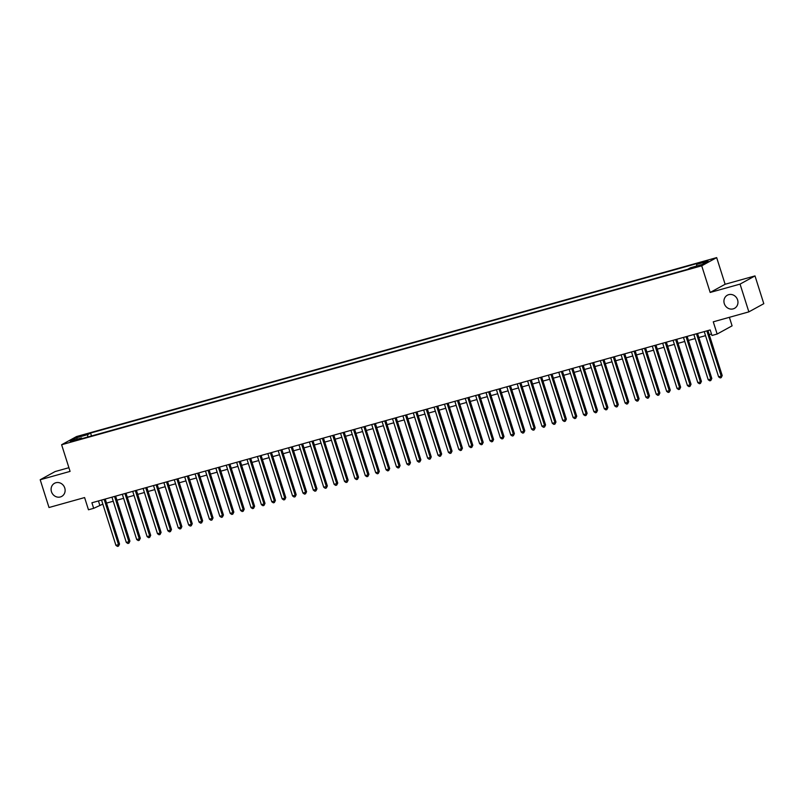 <?xml version="1.0" encoding="UTF-8"?>
<svg xmlns="http://www.w3.org/2000/svg" width="804" height="804" viewBox="0 0 804 804"><rect width="100%" height="100%" fill="white"/><g stroke="black" fill="none" stroke-linecap="round" stroke-linejoin="round"><path stroke-width="1.21" d="M64.762 487.998A7.487 6.874 61.3 0 1 61.707 496.41A7.487 6.874 61.3 0 1 51.466 491.716A7.487 6.874 61.3 0 1 54.511 483.294A7.487 6.874 61.3 0 1 64.762 487.998M737.6 299.912A7.487 6.874 61.3 0 1 734.544 308.324A7.487 6.874 61.3 0 1 724.293 303.621A7.487 6.874 61.3 0 1 727.349 295.209A7.487 6.874 61.3 0 1 737.6 299.912M70.943 441.858L75.797 440.019L70.943 441.858M68.903 467.707L55.144 471.546L40.2 479.747L49.004 507.515L84.601 497.565L88.47 509.776L93.666 508.329L102.842 504.128M716.665 257.612L76.561 436.542L61.617 444.743L701.721 265.802L716.665 257.612L725.118 284.264L710.173 292.455L740.052 284.103L754.996 275.913L725.118 284.264M754.996 275.913L763.8 303.681L748.856 311.872L713.269 321.821L717.148 334.042L732.082 325.841L729.379 317.319M740.052 284.103L748.856 311.872M717.148 334.042L711.952 335.489L710.183 329.941L91.907 502.771L93.666 508.329M698.103 265.863L691.108 268.275L698.103 265.863L698.274 266.385M82.129 438.582L81.606 437.969L78.782 439.517L687.711 269.3L690.535 267.742L701.962 264.546L708.103 261.179L696.676 264.375L699.5 262.828L90.571 433.044L87.747 434.602L87.656 437.034M81.606 437.969L70.179 441.165L76.32 437.798L87.747 434.602M710.173 292.455L701.721 265.802M40.2 479.747L70.079 471.395L61.617 444.743M106.53 503.103L113.233 501.224M116.922 500.199L123.625 498.319M127.313 497.294L134.017 495.415M137.705 494.39L144.408 492.51M148.097 491.485L154.8 489.606M158.488 488.581L165.192 486.701M168.88 485.676L175.584 483.797M179.272 482.772L185.975 480.892M189.664 479.867L196.367 477.988M200.055 476.963L206.759 475.084M210.447 474.058L217.15 472.179M220.839 471.154L227.542 469.275M231.23 468.24L237.934 466.37M241.622 465.335L248.325 463.466M252.014 462.431L258.717 460.561M262.406 459.526L269.109 457.657M272.797 456.622L279.501 454.752M283.179 453.717L289.892 451.848M293.571 450.813L300.284 448.944M303.962 447.908L310.676 446.039M314.354 445.004L321.057 443.135M324.746 442.099L331.449 440.23M335.137 439.195L341.841 437.326M345.529 436.291L352.232 434.421M355.921 433.386L362.624 431.517M366.312 430.482L373.016 428.612M376.704 427.577L383.407 425.698M387.096 424.673L393.799 422.793M397.488 421.768L404.191 419.889M407.879 418.864L414.583 416.985M418.271 415.959L424.974 414.08M428.663 413.055L435.366 411.176M439.054 410.151L445.758 408.271M449.446 407.246L456.149 405.367M459.838 404.342L466.541 402.462M470.229 401.437L476.933 399.558M480.621 398.533L487.324 396.653M491.013 395.628L497.716 393.749M501.405 392.724L508.108 390.844M511.796 389.819L518.5 387.94M522.178 386.905L528.891 385.036M532.57 384L539.283 382.131M542.961 381.096L549.675 379.227M553.353 378.192L560.056 376.322M563.745 375.287L570.448 373.418M574.136 372.383L580.84 370.513M584.528 369.478L591.231 367.609M594.92 366.574L601.623 364.704M605.311 363.669L612.015 361.8M615.703 360.765L622.407 358.896M626.095 357.86L632.798 355.991M636.487 354.956L643.19 353.087M646.878 352.051L653.582 350.182M657.27 349.147L663.973 347.278M667.662 346.243L674.365 344.373M678.053 343.338L684.757 341.459M688.445 340.434L695.148 338.554M698.837 337.529L705.54 335.65M709.228 334.625L711.47 333.992M98.44 500.952L99.726 505.002M696.606 266.044L696.676 264.375M91.495 435.959L90.571 433.044M76.32 437.798L77.556 439.105M706.847 330.876L721.208 376.131L718.605 376.855L704.254 331.6M707.942 330.565L722.213 375.579L721.208 376.131L721.188 377.629L720.153 377.91L718.605 376.855M722.213 375.579L721.188 377.629M696.455 333.781L710.816 379.036L708.213 379.759L693.862 334.504M697.55 333.469L711.821 378.483L710.816 379.036L710.796 380.533L709.761 380.815L708.213 379.759M711.821 378.483L710.796 380.533M686.063 336.685L700.425 381.94L697.822 382.664L683.47 337.409M687.159 336.373L701.43 381.387L700.425 381.94L700.405 383.438L699.369 383.729L697.822 382.664M701.43 381.387L700.405 383.438M675.672 339.589L690.033 384.845L687.43 385.568L673.079 340.313M676.767 339.278L691.038 384.292L690.033 384.845L690.013 386.342L688.978 386.634L687.43 385.568M691.038 384.292L690.013 386.342M665.28 342.494L679.641 387.749L677.038 388.473L662.687 343.218M666.375 342.182L680.646 387.196L679.641 387.749L679.621 389.247L678.586 389.538L677.038 388.473M680.646 387.196L679.621 389.247M654.898 345.398L669.25 390.654L666.657 391.377L652.295 346.122M655.984 345.087L670.255 390.101L669.25 390.654L669.229 392.151L668.194 392.442L666.657 391.377M670.255 390.101L669.229 392.151M644.506 348.303L658.858 393.558L656.265 394.282L641.904 349.026M645.592 347.991L659.873 393.005L658.858 393.558L658.838 395.055L657.803 395.347L656.265 394.282M659.873 393.005L658.838 395.055M634.115 351.207L648.466 396.462L645.873 397.186L631.512 351.931M635.2 350.896L649.481 395.91L648.466 396.462L648.446 397.96L647.411 398.251L645.873 397.186M649.481 395.91L648.446 397.96M623.723 354.112L638.074 399.367L635.482 400.09L621.12 354.835M624.808 353.81L639.09 398.814L638.074 399.367L638.054 400.864L637.019 401.156L635.482 400.09M639.09 398.814L638.054 400.864M613.331 357.016L627.683 402.271L625.09 402.995L610.728 357.74M614.417 356.715L628.698 401.719L627.683 402.271L627.663 403.769L626.628 404.06L625.09 402.995M628.698 401.719L627.663 403.769M602.94 359.921L617.291 405.176L614.698 405.899L600.337 360.644M604.025 359.619L618.306 404.623L617.291 405.176L617.271 406.673L616.236 406.965L614.698 405.899M618.306 404.623L617.271 406.673M592.548 362.825L606.899 408.08L604.306 408.804L589.945 363.549M593.633 362.524L607.914 407.527L606.899 408.08L606.879 409.578L605.844 409.869L604.306 408.804M607.914 407.527L606.879 409.578M582.156 365.73L596.508 410.985L593.915 411.708L579.553 366.453M583.242 365.428L597.523 410.432L596.508 410.985L596.488 412.482L595.452 412.774L593.915 411.708M597.523 410.432L596.488 412.482M571.765 368.634L586.116 413.889L583.523 414.613L569.162 369.358M572.85 368.332L587.131 413.336L586.116 413.889L586.106 415.387L585.061 415.678L583.523 414.613M587.131 413.336L586.106 415.387M561.373 371.538L575.724 416.794L573.131 417.517L558.77 372.262M562.458 371.237L576.739 416.241L575.724 416.794L575.714 418.291L574.669 418.582L573.131 417.517M576.739 416.241L575.714 418.291M550.981 374.443L565.333 419.698L562.74 420.432L548.378 375.166M552.067 374.141L566.348 419.145L565.333 419.698L565.323 421.195L564.277 421.487L562.74 420.432M566.348 419.145L565.323 421.195M540.589 377.347L554.951 422.602L552.348 423.336L537.997 378.071M541.675 377.046L555.956 422.05L554.951 422.602L554.931 424.1L553.886 424.391L552.348 423.336M555.956 422.05L554.931 424.1M530.198 380.252L544.559 425.507L541.956 426.241L527.605 380.975M531.283 379.95L545.564 424.954L544.559 425.507L544.539 427.004L543.494 427.296L541.956 426.241M545.564 424.954L544.539 427.004M519.806 383.156L534.168 428.411L531.565 429.145L517.213 383.88M520.891 382.855L535.173 427.859L534.168 428.411L534.147 429.909L533.102 430.2L531.565 429.145M535.173 427.859L534.147 429.909M509.414 386.061L523.776 431.316L521.173 432.049L506.821 386.784M510.5 385.759L524.781 430.763L523.776 431.316L523.756 432.813L522.711 433.105L521.173 432.049M524.781 430.763L523.756 432.813M499.023 388.965L513.384 434.22L510.781 434.954L496.43 389.689M500.118 388.664L514.389 433.668L513.384 434.22L513.364 435.718L512.319 436.009L510.781 434.954M514.389 433.668L513.364 435.718M488.631 391.87L502.992 437.125L500.389 437.858L486.038 392.603M489.726 391.568L503.997 436.572L502.992 437.125L502.972 438.622L501.927 438.914L500.389 437.858M503.997 436.572L502.972 438.622M478.239 394.774L492.601 440.039L489.998 440.763L475.646 395.508M479.335 394.473L493.606 439.476L492.601 440.039L492.581 441.527L491.545 441.818L489.998 440.763M493.606 439.476L492.581 441.527M467.848 397.678L482.209 442.944L479.606 443.667L465.255 398.412M468.943 397.377L483.214 442.381L482.209 442.944L482.189 444.431L481.154 444.723L479.606 443.667M483.214 442.381L482.189 444.431M457.456 400.583L471.817 445.848L469.214 446.572L454.863 401.317M458.551 400.281L472.822 445.285L471.817 445.848L471.797 447.336L470.762 447.627L469.214 446.572M472.822 445.285L471.797 447.336M447.064 403.487L461.426 448.753L458.823 449.476L444.471 404.221M448.16 403.186L462.431 448.2L461.426 448.753L461.406 450.24L460.37 450.531L458.823 449.476M462.431 448.2L461.406 450.24M436.672 406.392L451.034 451.657L448.431 452.381L434.08 407.125M437.768 406.09L452.039 451.104L451.034 451.657L451.014 453.144L449.979 453.436L448.431 452.381M452.039 451.104L451.014 453.144M426.281 409.296L440.642 454.561L438.049 455.285L423.688 410.03M427.376 408.995L441.647 454.009L440.642 454.561L440.622 456.049L439.587 456.34L438.049 455.285M441.647 454.009L440.622 456.049M415.899 412.211L430.251 457.466L427.658 458.19L413.296 412.934M416.985 411.899L431.256 456.913L430.251 457.466L430.23 458.963L429.195 459.245L427.658 458.19M431.256 456.913L430.23 458.963M405.507 415.115L419.859 460.37L417.266 461.094L402.904 415.839M406.593 414.804L420.874 459.818L419.859 460.37L419.839 461.868L418.804 462.149L417.266 461.094M420.874 459.818L419.839 461.868M395.116 418.02L409.467 463.275L406.874 463.998L392.513 418.743M396.201 417.708L410.482 462.722L409.467 463.275L409.447 464.772L408.412 465.064L406.874 463.998M410.482 462.722L409.447 464.772M384.724 420.924L399.075 466.179L396.483 466.903L382.121 421.648M385.809 420.613L400.09 465.627L399.075 466.179L399.055 467.677L398.02 467.968L396.483 466.903M400.09 465.627L399.055 467.677M374.332 423.829L388.684 469.084L386.091 469.807L371.729 424.552M375.418 423.517L389.699 468.531L388.684 469.084L388.664 470.581L387.628 470.873L386.091 469.807M389.699 468.531L388.664 470.581M363.941 426.733L378.292 471.988L375.699 472.712L361.338 427.457M365.026 426.421L379.307 471.435L378.292 471.988L378.272 473.486L377.237 473.777L375.699 472.712M379.307 471.435L378.272 473.486M353.549 429.637L367.9 474.893L365.307 475.616L350.946 430.361M354.634 429.326L368.915 474.34L367.9 474.893L367.88 476.39L366.845 476.682L365.307 475.616M368.915 474.34L367.88 476.39M343.157 432.542L357.509 477.797L354.916 478.521L340.554 433.266M344.243 432.23L358.524 477.244L357.509 477.797L357.499 479.295L356.453 479.586L354.916 478.521M358.524 477.244L357.499 479.295M332.766 435.446L347.117 480.702L344.524 481.425L330.163 436.17M333.851 435.145L348.132 480.149L347.117 480.702L347.107 482.199L346.062 482.49L344.524 481.425M348.132 480.149L347.107 482.199M322.374 438.351L336.725 483.606L334.132 484.33L319.771 439.074M323.459 438.049L337.74 483.053L336.725 483.606L336.715 485.103L335.67 485.395L334.132 484.33M337.74 483.053L336.715 485.103M311.982 441.255L326.334 486.51L323.741 487.234L309.379 441.979M313.068 440.954L327.349 485.958L326.334 486.51L326.323 488.008L325.278 488.299L323.741 487.234M327.349 485.958L326.323 488.008M301.59 444.16L315.952 489.415L313.349 490.138L298.998 444.883M302.676 443.858L316.957 488.862L315.952 489.415L315.932 490.912L314.887 491.204L313.349 490.138M316.957 488.862L315.932 490.912M291.199 447.064L305.56 492.319L302.957 493.043L288.606 447.788M292.284 446.763L306.565 491.767L305.56 492.319L305.54 493.817L304.495 494.108L302.957 493.043M306.565 491.767L305.54 493.817M280.807 449.969L295.168 495.224L292.566 495.947L278.214 450.692M281.892 449.667L296.173 494.671L295.168 495.224L295.148 496.721L294.103 497.013L292.566 495.947M296.173 494.671L295.148 496.721M270.415 452.873L284.777 498.128L282.174 498.852L267.822 453.597M271.501 452.572L285.782 497.575L284.777 498.128L284.757 499.626L283.712 499.917L282.174 498.852M285.782 497.575L284.757 499.626M260.024 455.778L274.385 501.033L271.782 501.766L257.431 456.501M261.119 455.476L275.39 500.48L274.385 501.033L274.365 502.53L273.32 502.822L271.782 501.766M275.39 500.48L274.365 502.53M249.632 458.682L263.993 503.937L261.39 504.671L247.039 459.406M250.727 458.38L264.998 503.384L263.993 503.937L263.973 505.435L262.938 505.726L261.39 504.671M264.998 503.384L263.973 505.435M239.24 461.586L253.602 506.842L250.999 507.575L236.647 462.31M240.336 461.285L254.607 506.289L253.602 506.842L253.582 508.339L252.546 508.63L250.999 507.575M254.607 506.289L253.582 508.339M228.849 464.491L243.21 509.746L240.607 510.48L226.256 465.214M229.944 464.189L244.215 509.193L243.21 509.746L243.19 511.243L242.155 511.535L240.607 510.48M244.215 509.193L243.19 511.243M218.457 467.395L232.818 512.65L230.215 513.384L215.864 468.119M219.552 467.094L233.823 512.098L232.818 512.65L232.798 514.148L231.763 514.439L230.215 513.384M233.823 512.098L232.798 514.148M208.065 470.3L222.427 515.555L219.824 516.289L205.472 471.023M209.161 469.998L223.432 515.002L222.427 515.555L222.406 517.052L221.371 517.344L219.824 516.289M223.432 515.002L222.406 517.052M197.673 473.204L212.035 518.459L209.432 519.193L195.081 473.938M198.769 472.903L213.04 517.907L212.035 518.459L212.015 519.957L210.98 520.248L209.432 519.193M213.04 517.907L212.015 519.957M187.292 476.109L201.643 521.364L199.05 522.097L184.689 476.842M188.377 475.807L202.648 520.811L201.643 521.364L201.623 522.861L200.588 523.153L199.05 522.097M202.648 520.811L201.623 522.861M176.9 479.013L191.251 524.278L188.659 525.002L174.297 479.747M177.985 478.712L192.267 523.716L191.251 524.278L191.231 525.766L190.196 526.057L188.659 525.002M192.267 523.716L191.231 525.766M166.508 481.918L180.86 527.183L178.267 527.906L163.905 482.651M167.594 481.616L181.875 526.62L180.86 527.183L180.84 528.67L179.805 528.962L178.267 527.906M181.875 526.62L180.84 528.67M156.117 484.822L170.468 530.087L167.875 530.811L153.514 485.556M157.202 484.521L171.483 529.524L170.468 530.087L170.448 531.575L169.413 531.866L167.875 530.811M171.483 529.524L170.448 531.575M145.725 487.726L160.076 532.992L157.483 533.715L143.122 488.46M146.81 487.425L161.091 532.439L160.076 532.992L160.056 534.479L159.021 534.771L157.483 533.715M161.091 532.439L160.056 534.479M135.333 490.631L149.685 535.896L147.092 536.62L132.73 491.365M136.419 490.329L150.7 535.343L149.685 535.896L149.665 537.384L148.629 537.675L147.092 536.62M150.7 535.343L149.665 537.384M124.942 493.535L139.293 538.801L136.7 539.524L122.339 494.269M126.027 493.234L140.308 538.248L139.293 538.801L139.273 540.298L138.238 540.579L136.7 539.524M140.308 538.248L139.273 540.298M114.55 496.45L128.901 541.705L126.308 542.429L111.947 497.173M115.635 496.138L129.916 541.152L128.901 541.705L128.891 543.202L127.846 543.484L126.308 542.429M129.916 541.152L128.891 543.202M104.158 499.354L118.51 544.609L115.917 545.333L101.555 500.078M105.244 499.043L119.525 544.057L118.51 544.609L118.5 546.107L117.454 546.388L115.917 545.333M119.525 544.057L118.5 546.107M696.013 267.109L695.822 266.496"/></g></svg>

